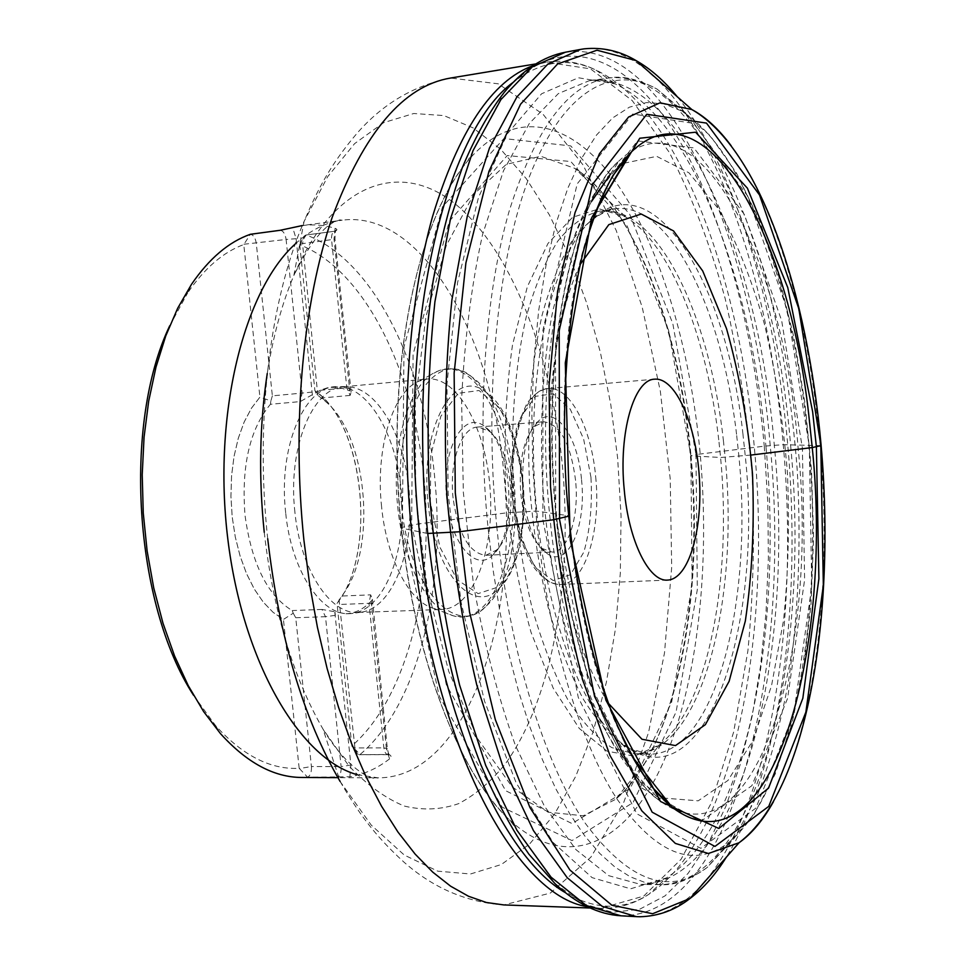 <?xml version="1.0" encoding="UTF-8"?>
<svg xmlns="http://www.w3.org/2000/svg" width="965" height="965" viewBox="0 0 965 965"><rect width="100%" height="100%" fill="white"/><g stroke="black" fill="none" stroke-linecap="round" stroke-linejoin="round"><path stroke-width="0.72" stroke-dasharray="4.83 3.62" d="M751.023 455.058L720.578 457.494L690.868 455.794L692.11 585.309L671.628 702.218L630.314 788.272L571.992 823.555L505.66 790.709L446.349 684.824L411.633 525.032L413.092 354.42L449.268 221.262L507.228 155.558L570.822 161.529L627.226 226.124L668.588 330.404L690.868 455.794L695.982 454.527L697.321 589.627L676.103 711.905L633.088 802.554L572.016 840.599L502.126 807.15L439.256 696.139L402.357 527.324L404.009 346.905L442.561 206.751L503.923 138.55L570.798 145.92L629.759 214.363L672.822 323.661L695.982 454.527L764.268 446.168L783.266 444.66L820.805 445.673M299.741 244.796L314.916 390.716L319.584 394.42C365.482 431.91 375.614 555.128 337.038 603.427L351.851 745.957C407.676 697.418 434.733 584.862 423.949 477.156C413.141 369.535 364.312 269.754 299.741 244.796L306.195 235.002C373.153 259.549 423.961 364.553 434.552 475.914C446.204 587.202 418.195 705.331 360.078 754.497L351.851 745.957M337.026 603.415C377.279 553.295 364.107 423.261 314.916 390.716L317.811 395.264L325.494 401.452C368.087 436.071 377.556 551.305 341.731 596.02L337.038 603.427M193.507 695.246L215.581 725.608C242.697 755.559 270.562 769.793 299.174 768.321L307.69 777.271L301.828 777.464M243.904 244.242L286.098 239.465L302.142 393.093L272.359 395.843L256.292 243.397C255.423 237.909 253.445 234.881 250.381 234.29L243.771 244.543C223.18 252.155 204.496 268.27 187.705 292.853L191.516 284.313M169.707 325.796L187.705 292.853M357.098 753.689L351.911 746.15L354.915 747.935L383.865 747.863L387.351 748.719L386.482 749.335L389.583 758.864C391.657 756.994 391.452 755.523 388.955 754.473L359.137 754.702L357.098 753.689L354.915 747.935L339.053 599.663M295.278 243.952C310.248 230.261 325.881 222.336 342.177 220.189L302.347 225.545C313.348 224.121 324.252 225.038 335.06 228.307C337.473 229.188 337.497 230.14 335.169 231.178L305.857 235.026L303.866 236.365L302.54 243.65L334.964 239.151L334.011 239.055L349.788 390.897L339.222 387.327L328.558 387.423L320.308 390.174L300.248 401.597L270.417 404.287L270.863 400.921L259.923 397.11L251.443 408.231L244.157 422.055L238.295 438.255L234.037 456.385L231.552 475.926L230.937 496.287L232.191 516.854L235.291 537.023L240.14 556.178L246.582 573.741L254.386 589.217L263.324 602.196L273.107 612.341L283.445 619.421L293.251 613.209L292.178 610.556C267.329 595.357 251.612 563.608 245.026 515.322C241.214 466.336 249.682 429.329 270.417 404.287M389.583 758.864C377.194 768.478 363.95 774.449 349.849 776.753L307.69 777.271C310.453 775.522 311.695 771.94 311.418 766.524L299.367 768.586M299.174 768.321L283.433 619.421L273.095 612.329L263.312 602.184L254.374 589.217L246.57 573.729L240.14 556.166L235.291 537.023L232.179 516.854L230.924 496.287L231.552 475.926L234.037 456.397L238.283 438.267L244.145 422.067L251.431 408.231L259.911 397.122L243.771 244.543M349.849 776.753L350.898 765.016L334.807 612.148L335.325 615.344L325.482 616.695L321.972 609.446L345.953 613.776C355.156 613.33 363.588 609.12 371.236 601.135L372.394 599.277L370.669 594.85L341.731 596.02M371.236 601.135L386.482 749.335M312.419 395.264L296.122 238.693L292.648 227.511M349.294 387.725L346.821 387.858L350.162 395.409L351.115 392.019L349.788 390.897L349.294 387.725L349.607 390.801M285.676 512.789C278.137 448.435 303.589 387.628 335.169 386.688L337.545 386.555C369.378 386.193 398.207 438.146 401.73 496.348C405.71 554.513 383.781 609.735 352.165 613.463L349.776 613.644C321.514 616.008 291.261 570.773 285.676 512.789M294.904 512.15C287.437 448.146 312.539 387.677 343.733 386.748L346.061 386.627C377.484 386.265 406 437.941 409.498 495.841C413.454 553.717 391.814 608.625 360.596 612.293L358.268 612.473C330.344 614.826 300.453 569.82 294.904 512.15M381.597 506.758C375.083 448.013 393.298 390.56 419.293 381.054L427.386 378.992C457.929 376.217 486.577 430.028 490.232 490.642C494.394 551.232 472.874 608.264 442.235 609.434L433.948 608.433C409.908 602.655 386.615 559.157 381.597 506.758M446.723 498.772C450.679 544.272 476.433 573.282 493.368 554.477C517.867 532.764 512.234 445.323 485.154 426.94C464.153 408.557 441.005 449.22 446.723 498.772M453.068 498C449.075 461.837 461.427 427.338 477.506 427.073L488.76 430.873C514.019 447.965 519.303 529.918 496.444 550.11L485.769 555.321C469.171 553.259 458.266 534.14 453.068 498M575.562 480.377C570.749 443.683 560.158 424.142 543.79 421.765L534.526 426.494C523.187 439.775 518.615 462.187 520.811 493.718C523.983 520.618 531.184 538.904 542.39 548.578L552.185 552.089C568.228 551.98 579.374 516.323 575.562 480.377M581.521 479.653C586.853 526.986 567.227 570.279 546.178 552.836C519.846 536.118 513.766 441.753 537.734 421.789C554.839 403.599 577.987 435.951 581.521 479.653M293.251 613.209L295.736 617.745L311.418 766.524L341.128 766.596C341.417 772.048 340.199 775.655 337.485 777.428M317.811 395.264L302.54 243.65L299.789 244.507M272.359 395.843L270.863 400.921M427.507 533.476L401.416 528.096L402.357 527.324L418.026 523.971L507.554 512.729L536.709 511.088L567.987 515.684L567.697 516.432M565.394 52.219C668.745 37.177 753.363 241.552 770.094 444.286L770.215 445.601C791.963 665.669 735.294 916.593 621.014 915.809M653.824 76.259C721.953 139.467 769.141 288.969 782.941 441.053L783.266 444.66C798.791 615.682 772.663 799.768 705.632 880.623M701.965 884.808C682.412 906.63 660.555 917.245 636.393 916.654L635.573 916.605M579.736 49.553L580.532 49.396C604.428 45.717 627.467 53.437 649.65 72.568M764.268 446.168L767.802 502.21L768.393 558.059L765.993 612.932L760.553 666.067L752.061 716.597L740.517 763.641L725.933 806.185L708.382 843.193L687.985 873.506L664.969 895.918L639.65 909.235L612.486 912.287L584.066 904.06L555.152 883.783L510.147 820.467C455.854 771.216 408.074 641.411 398.798 496.529C389.414 351.67 420.149 216.799 467.675 160.986C515.877 104.329 573.873 122.133 617.274 184.146C660.796 247.173 690.264 348.389 700.156 453.345L700.204 453.876C710.3 566.757 697.804 683.642 663.076 762.772C628.372 840.841 569.447 874.194 510.147 820.467C454.539 768.61 407.918 640.362 398.509 496.553C389.39 352.72 419.172 219.562 467.675 160.986L504.176 92.423C559.049 29.059 623.233 54.064 670.796 126.536C718.539 200.334 750.854 315.06 763.11 434.081L764.268 446.168M690.976 455.42L691.049 456.143C704.547 596.877 676.694 747.465 615.453 799.418L583.234 815.763L548.084 812.204L512.125 786.801L478.025 739.238L448.773 671.447L427.23 587.914L415.674 495.443L415.276 402.26L425.927 316.653L446.24 245.665L473.948 194.122L506.348 164.315L540.762 156.27L574.802 168.368C635.079 207.342 679.625 329.065 690.976 455.42M719.009 442.175L720.578 457.494C732.061 577.794 708.768 705.343 659.758 744.63L634.367 756.186L606.973 751.156L579.253 728.43L553.21 688.166L531.003 632.232C518.7 588.204 510.256 540.677 505.672 489.653C503.67 438.448 505.95 390.234 512.499 345L527.36 286.677L548.011 243.409L572.583 217.306L599.108 208.814L625.766 217.016C671.507 244.905 707.671 339.668 719.009 442.175M723.388 440.438L725.137 457.338C739.624 601.219 700.94 754.799 634.114 753.786L611.738 747.573C596.539 737.694 581.847 721.627 567.637 699.372C554.067 673.739 542.209 643.209 532.053 607.805C523.223 570.243 517.047 530.69 513.513 489.146C510.304 426.699 514.864 366.555 526.215 316.954C534.899 286.123 545.406 260.852 557.77 241.141C570.846 224.99 584.645 215.014 599.169 211.226C656.67 202.771 709.782 314.94 723.388 440.438M736.705 435.613L738.9 456.373C753.375 600.978 715.294 755.366 649.168 754.184L627.057 747.899C612.039 737.936 597.492 721.772 583.439 699.396C570.001 673.606 558.253 642.931 548.192 607.335C539.423 569.591 533.271 529.845 529.737 488.097C526.504 425.348 530.931 364.927 542.101 315.109C550.641 284.132 561.003 258.753 573.186 238.958C586.081 222.734 599.711 212.71 614.042 208.886C670.325 200.455 722.568 310.971 736.705 435.613M742.881 433.526L745.245 455.757C763.822 627.588 703.992 809.502 621.798 743.352C580.218 710.264 542.342 605.634 534.827 487.771C527.167 369.921 551.292 261.298 588.3 223.144C651.918 156.041 726.645 282.48 742.881 433.526M622.316 737.103C561.449 616.973 544.646 356.218 589.603 229.272M731.205 145.811C775.269 205.256 806.74 314.409 818.561 428.279L820.202 445.348C832.276 581.195 816.426 724.619 773.448 801.71M677.551 97.079C735.258 168.103 774.521 302.19 787.247 439.304L787.717 444.491C801.782 601.135 781.529 767.645 726.488 856.92M264.241 532.294C273.372 611.4 292.962 677.008 323.022 729.13L348.642 765.607C366.833 784.835 385.397 798.32 404.311 806.065C423.092 810.564 441.21 809.756 458.665 803.628C475.504 794.762 490.98 781.614 505.093 764.183C552.836 698.455 573.138 579.458 562.366 465.335C551.896 358.184 514.019 256.195 459.714 207.752C405.795 159.78 336.013 177.246 293.818 275.568C305.7 251.527 316.701 235.315 326.833 226.956L332.816 222.662L339.789 219.887L342.177 220.189C421.874 209.55 491.74 335.482 503.633 471.161C520.002 618.903 466.336 778.079 378.087 777.85L356.869 774.593M267.715 538.735C254.905 421.162 270.031 299.548 304.072 221.443L327.69 176.667L354.625 143.616L383.684 122.639L413.768 113.508L443.84 115.571L473.079 127.875L500.751 149.322L526.323 178.718L549.35 214.845L569.519 256.569L586.587 302.757L600.387 352.394L610.773 404.492L617.648 458.122L621.038 515.841L620.314 573.198L615.417 629.096L606.334 682.412L593.089 731.904L575.755 776.294L554.489 814.183L529.544 844.098L501.342 864.519L470.486 873.988L437.772 871.166L404.275 855.05L371.236 825.111L340.138 781.505L323.022 729.13C342.249 761.12 364.348 777.899 375.759 778.466L378.087 777.85L337.907 777.645M340.138 781.505C357.532 811.07 373.057 834.025 403.889 862.059C433.213 888.017 466.541 902.299 503.863 904.929L550.352 893.083L590.882 857.161L623.885 802.06L648.528 732.58L664.475 653.088L671.688 567.42L670.241 479.05L660.337 391.223L642.207 307.196L616.189 230.394L582.836 164.653L543.042 114.244L498.23 83.81L450.607 78.032C413.925 85.427 382.707 103.87 356.954 133.375C329.982 165.136 317.533 189.888 304.072 221.443L293.818 275.568C281.925 303.71 273.059 336.351 267.245 373.503M533.102 65.632L546.142 62.206L590.459 68.841L632.22 100.565L669.396 152.53C691.483 195.412 710.071 244.061 725.149 298.499C738.068 354.963 747.055 413.394 752.097 473.779C754.847 534.308 753.436 593.403 747.863 651.073L733.629 732.097L711.289 802.976L681.085 859.284L643.739 896.099L600.64 908.379L587.263 906.642M766.005 447.241C783.001 628.179 747.368 826.173 666.429 877.933L630.603 888.801L592.1 877.643L553.054 842.433L516.178 782.88L484.514 701.133L461.053 602.136L448.122 493.356L446.988 383.817L457.567 282.624L478.471 197.499L507.397 133.701L541.606 93.774L578.373 77.767L615.284 83.955C693.835 120.613 751.88 282.841 766.005 447.241M565.538 892.746C595.417 910.2 623.209 910.695 648.926 894.253C734.606 838.742 771.891 633.824 754.316 447.157C739.66 277.534 679.071 109.443 595.839 70.011C568.228 56.995 540.726 61.06 513.332 82.206M774.449 446.879C759.045 257.752 681.833 69.685 589.06 80.77L558.349 93.581L529.278 123.532L503.465 170.829L482.596 234.471C471.571 284.289 464.563 339.354 461.584 399.655L463.345 492.379L473.489 584.549C484.189 643.981 498.193 697.683 515.515 745.68L544.381 806.113L576.045 849.719L608.722 875.689L640.82 884.447C742.99 882.698 794.641 652.075 774.449 446.879M790.649 445.77C810.745 651.532 760.396 882.83 660.012 884.652L645.271 882.589L630.229 876.787L615.031 867.125L599.832 853.518L584.79 835.955L570.11 814.436L555.973 789.081L542.571 760.034L530.111 727.55L518.76 691.941L508.712 653.582L500.135 612.944L493.175 570.544L487.928 526.926C476.601 411.645 485.323 293.3 509.267 210.804C535.539 128.176 568.469 83.943 608.071 78.117C699.239 67.285 775.269 256.099 790.649 445.77M496.734 526.106C509.098 650.82 543.838 762.278 585.007 822.904C628.517 881.419 669.264 896.268 707.236 867.426L734.594 837.777L757.537 794.919C770.54 760.83 780.926 722.616 788.682 680.265C798.405 613.909 801.276 544.115 797.283 470.872C791.843 397.713 780.046 328.86 761.892 264.314C748.768 223.301 733.569 186.728 716.295 154.593L688.045 115.028L657.117 89.13C614.391 64.764 566.515 87.863 532.475 168.996C498.652 250.044 483.236 389.136 496.734 526.106M536.6 520.991L532.789 466.686L531.872 412.694L533.862 360.295L538.663 310.658L546.106 264.856L555.924 223.784L567.842 188.151L581.509 158.453L596.563 135.004L612.654 117.923L629.433 107.163L646.574 102.555L663.763 103.822L680.747 110.601C750.01 152.193 800.431 310.73 810.684 470.003C820.95 629.276 791.276 792.977 727.924 843.108C693.087 869.007 655.959 854.097 616.526 798.369C579.229 740.855 547.939 636.84 536.6 520.991M555.683 516.371L555.551 342.298L586.599 206.98L637.503 140.89L693.883 147.898L744.28 214.339L781.686 320.754L802.41 448.267L804.617 579.772L787.585 698.407L751.856 785.727L700.59 821.492L641.52 787.862L587.926 679.65L555.683 516.371M542.885 519.894L578.288 697.514L636.864 813.821L700.855 848.332L755.836 808.163L793.797 713.605L811.746 586.563L809.321 446.361L787.344 310.272L747.573 195.955L693.642 123.387L632.738 114.015L577.167 183.905L542.897 330.235L542.885 519.894M556.009 515.624C568.795 653.353 614.066 768.297 660.132 801.022C756.391 870.587 819.237 649.433 798.188 448.942C784.364 262.166 698.467 85.33 618.915 161.034C571.087 203.772 539.833 357.448 556.009 515.624M658.854 795.051L650.326 789.334C605.55 757.248 561.919 646.707 549.652 514.803C534.128 363.359 564.248 215.798 610.676 173.881L618.42 167.114M624.078 163.242L656.695 156.342L688.901 172.771L718.563 209.019C736.597 241.515 751.928 280.079 764.582 324.698C775.474 371.549 783.049 420.487 787.331 471.511C789.635 522.656 788.393 572.161 783.604 620.025L771.518 685.789L752.809 740.65L728.032 780.408L698.202 800.829L664.969 798.164M580.134 264.567C554.839 317.087 542.921 414.226 552.39 509.146C561.497 593.065 580.17 657.792 608.396 703.316M335.325 615.344L335 612.208M350.162 395.409L321.176 398.026M321.972 609.446L292.178 610.556M397.701 506.444C403.093 563.005 427.905 609.796 453.309 615.803C491.197 627.467 519.99 554.151 511.679 480.425C505.889 412.706 470.462 356.435 437.555 371.26C410.065 381.187 390.692 443.031 397.701 506.444M428.134 502.91C434.334 572.957 473.803 616.249 499.267 588.119C537.107 554.766 528.494 421.042 486.686 392.803C455.118 365.228 419.341 426.47 428.134 502.91M401.657 506.118C391.175 415.457 434.648 344.047 472.006 377.074C521.389 410.933 531.365 565.695 486.722 605.61C456.626 639.204 409.1 589.157 401.657 506.118M430.39 502.548L430.74 455.371L440.86 416.241L458.254 393.31L479.014 390.511L498.917 407.314C510.509 427.145 518.434 451.765 522.68 481.185L522.62 524.55L514.092 562.137L498.386 586.949L478.145 593.62L457.205 579.784L439.968 547.288L430.39 502.548M590.966 477.349L583.62 438.991L570.243 409.184L553.114 393.744L535.394 396.374L520.678 417.471C513.501 440.028 510.666 466.409 512.162 496.613L520.497 537.674L535.298 567.637L553.222 580.568L570.52 574.658L583.909 551.968C590.061 529.918 592.413 505.045 590.966 477.349M595.67 476.782C601.34 530.485 584.923 584.356 560.689 584.476C540.484 586.455 518.495 546.926 513.959 496.806C507.976 441.234 525.479 388.859 548.072 388.545C569.857 385.988 591.436 427.893 595.67 476.782M388.955 754.473L388.026 754.678C385.843 754.377 384.456 752.109 383.865 747.863L368.992 603.342L340.018 604.452M295.736 617.745L325.482 616.695L341.128 766.596L350.898 765.016M371.549 604.174L372.442 603.752L368.992 603.342L370.669 594.85M351.115 392.019L334.964 239.151C335.024 232.541 335.543 229.525 336.532 230.092L334.843 231.19C332.382 231.962 331.297 234.857 331.586 239.875L346.821 387.858L317.799 390.548M335.06 228.307L334.011 239.055M305.857 235.026L335.169 231.178M280.284 230.273C283.3 230.888 285.242 233.94 286.098 239.465L296.122 238.693M312.093 392.092L302.142 393.093L300.248 401.597M597.033 208.536L588.3 223.144C599.82 213.193 608.396 208.44 614.042 208.886L602.244 210.913C609.41 210.322 617.25 212.348 625.766 217.016L574.802 168.368C632.968 204.303 679.457 328.679 690.373 455.854C704.462 597.214 674.897 750.999 615.453 799.418L659.758 744.63C651.906 750.336 644.391 753.363 637.202 753.701L649.168 754.184C643.619 755.354 634.5 751.747 621.798 743.352L632.34 756.717M215.581 725.608L220.454 733.593M590.134 908.005L600.64 908.379C618.312 908.608 634.403 903.903 648.926 894.253L666.429 877.933C654.861 883.277 646.321 885.448 640.82 884.447L660.012 884.652C673.847 885.725 689.589 879.996 707.236 867.426L753.967 814.364L775.172 774.111L791.795 724.245L803.773 666.851L811.022 604.018L813.579 537.746L811.493 469.943L804.858 402.429L793.833 337.05L778.574 275.676L759.346 220.285L736.452 172.964L710.252 135.763L657.117 89.13C637.986 78.937 621.641 75.27 608.071 78.117L589.06 80.77C594.392 79.082 603.137 80.131 615.284 83.955L595.839 70.011C580.206 62.303 563.644 59.697 546.142 62.206L535.768 63.919M591.593 201.371C584.428 214.085 578.916 224.35 569.097 250.635L553.222 309.138C543.006 356.773 537.457 440.619 544.996 511.908C549.182 552.077 555.84 590.11 565.008 625.996C571.871 650.157 578.385 670.108 584.549 685.85L596.406 712.846C610.411 742.519 628.384 768.019 650.326 789.334L660.132 801.022C616.358 772.193 569.157 655.09 556.612 516.01C539.797 356.326 572.896 199.188 618.915 161.034L610.676 173.881M325.494 401.452L319.584 394.42M345.953 613.776L349.776 613.644M331.357 387.037L335.169 386.688M346.061 386.627L337.545 386.555M360.596 612.293L352.165 613.463M358.268 612.473L442.235 609.434M343.733 386.748L427.386 378.992M433.948 608.433L453.309 615.803L462.983 617.009C471.825 616.43 479.738 612.63 486.722 605.61L499.267 588.119C514.019 571.726 522.234 546.094 523.923 511.221C524.478 491.945 522.765 473.091 518.796 454.648L515.358 441.536L505.165 416.241L486.686 392.803L472.006 377.074C464.177 371.006 455.842 368.256 447 368.811L437.555 371.26L419.293 381.054M485.769 555.321L552.185 552.089M477.506 427.073L543.79 421.765M654.68 379.185L548.072 388.545C540.183 389.679 533.042 394.818 526.649 403.985L516.492 427.941L510.943 465.227C510.666 485.021 512.391 504.418 516.094 523.404C520.847 541.269 526.962 556.154 534.453 568.047C539.761 574.658 544.815 579.277 549.604 581.943C555.888 584.175 559.579 585.019 560.689 584.476L667.623 580.086M372.394 599.277L387.351 748.719C388.606 754.256 389.45 756.536 389.896 755.583L388.026 754.678L359.137 754.702M300.019 244.048L303.866 236.365M488.76 430.873L485.154 426.94M496.444 550.11L493.368 554.477M542.39 548.578L546.178 552.836M534.526 426.494L537.734 421.789"/><path stroke-width="1.45" d="M812.651 411.753L816.39 446.904L818.899 578.698L802.832 698.298L768.574 788.091L718.828 828.477L660.506 801.481L605.875 700.083L570.279 540.183L565.285 362.864L591.714 217.668L639.783 138.236L695.584 132.205L747.405 188.175L787.766 287.546L812.651 411.753M820.805 445.673L823.338 585.466L805.872 712.11L768.755 806.366L714.92 846.45L652.159 812.168L594.573 696.477L559.567 519.653L559.193 330.621L592.438 184.46L646.743 114.28L706.476 123.098L759.539 195.027L798.815 308.74L820.684 444.322L820.805 445.673L812.24 447.567L751.023 455.058M302.347 225.545L280.284 230.273L250.381 234.29C228.789 241.853 209.164 258.524 191.516 284.313L177.681 308.245L165.727 336.001L155.98 367.146L148.694 401.102L144.05 437.229L142.217 474.792L143.254 512.994L147.126 551.003L153.761 588.023L163.001 623.257L174.593 656.007L188.247 685.633L203.663 711.627L220.454 733.593C246.823 762.76 273.939 777.392 301.828 777.464L337.907 777.645M193.507 695.246C134.183 603.583 122.639 424.31 169.707 325.796M624.259 489.906C628.758 541.365 649.18 582.028 667.623 580.086C688.66 579.229 702.906 530.014 699.336 477.18C696.091 424.31 675.657 377.327 654.68 379.185C634.041 379.269 618.384 432.827 624.259 489.906M567.697 516.432L553.198 519.809L458.496 531.836L427.507 533.476M565.394 52.219C543.162 56.489 522.753 69.89 504.176 92.423C488.905 112.314 474.913 137.5 462.199 167.97C450.45 201.311 440.752 239.006 433.128 281.044C423.273 347.653 420.342 418.943 424.323 494.888C431.452 594.742 451.885 690.53 480.727 764.437C495.757 799.49 511.812 829.418 528.917 854.218L555.152 883.783C576.455 903.747 598.421 914.422 621.014 915.809L586.322 905.52L551.039 877.137L516.854 830.153L485.697 765.366L459.593 685.053C445.239 624.946 435.203 561.449 429.485 494.55C426.578 427.483 428.388 363.226 434.913 301.768L450.498 218.778L473.079 150.528L500.956 99.552L532.306 66.862L565.394 52.219L579.736 49.553M705.632 880.623L701.965 884.808M726.488 856.92C715.535 874.567 703.401 888.391 690.108 898.403C675.223 910.079 658.564 916.195 640.133 916.75L636.393 916.654L602.124 906.292L567.251 877.752L533.428 830.563L502.596 765.474L476.722 684.8C462.464 624.415 452.489 560.629 446.771 493.441C443.816 426.072 445.541 361.537 451.922 299.826L467.229 216.498L489.472 147.995L516.951 96.85L547.879 64.076L580.532 49.396L584.235 48.829C602.582 47.008 619.88 50.94 636.14 60.614C650.615 68.829 664.427 80.988 677.551 97.079M649.65 72.568L653.824 76.259M589.603 229.272C600.978 194.641 614.428 169.333 629.976 153.351C705.21 77.743 788.501 234.604 808.549 412.899L812.24 447.567C833.772 653.329 770.142 881.479 672.086 807.223C654.62 793.363 638.034 769.986 622.316 737.103M773.448 801.71C763.243 819.973 751.783 833.651 739.057 842.747L708.406 853.494L675.355 843.422L641.761 810.769L609.952 755.402L582.558 679.469C567.227 619.904 556.552 555.671 550.533 486.758L549.049 385.264L557.565 291.539L575.007 212.71L599.446 153.725L628.565 117.03L660.06 102.809L691.833 109.528C705.62 116.91 718.744 129.008 731.205 145.811M690.108 898.403L652.617 913.734L611.786 905.158L569.893 869.996L529.918 807.476L495.322 719.649L469.521 611.943L455.299 492.898L454.141 372.997L465.902 262.878L488.941 171.336L520.569 104.208L557.601 63.955L596.997 50.216L636.14 60.614L691.833 109.528C760.36 148.719 807.488 293.396 821.034 444.443C835.859 611.834 808.839 789.744 739.057 842.747L690.108 898.403M356.869 774.593C299.801 758.647 242.613 662.328 227.74 538.361C212.602 414.504 243.988 290.067 295.278 243.952M340.138 781.505C303.336 718.382 279.187 637.455 267.715 538.735M267.245 373.503C259.573 424.226 258.572 477.156 264.241 532.294M587.263 906.642C515.189 896.075 431.789 741.94 411.79 533.947C400.306 419.884 408.617 302.503 432.429 216.956C458.471 130.975 492.029 80.541 533.102 65.632M535.768 63.919L450.607 78.032C403.575 85.813 364.131 132.205 332.262 217.185C303.131 301.985 291.659 422.622 303.878 539.881L309.62 584.175L317.413 627.226L327.111 668.492L338.582 707.442L351.61 743.629L366 776.668L381.537 806.233L398.002 832.107L415.143 854.109L432.754 872.143L450.631 886.196L468.556 896.28L486.36 902.492L503.863 904.929L590.134 908.005M513.332 82.206C445.685 130.89 397.411 327.63 419.558 533.259C436.856 711.941 501.776 856.534 565.538 892.746M618.42 167.114L624.078 163.242M664.969 798.164L658.854 795.051M608.396 703.316L641.978 739.25L675.476 745.595L705.355 724.691L729.142 681.254L745.33 621.026C752.169 574.573 754.546 525.479 752.483 473.755C747.899 422.188 739.238 373.805 726.5 328.619L702.713 270.96L673.546 230.924L641.243 214.037L608.831 224.628L580.134 264.567M621.014 915.809L635.573 916.605M632.34 756.717L672.086 807.223L652.075 787.102C638.48 768.442 625.525 744.703 613.197 715.897C589.47 654.584 572.257 572.052 566.141 485.757C561.135 399.389 567.613 315.338 583.282 251.491C591.81 221.335 601.617 196.124 612.703 175.883L629.976 153.351L597.033 208.536M591.593 201.371L610.676 173.881"/></g></svg>
